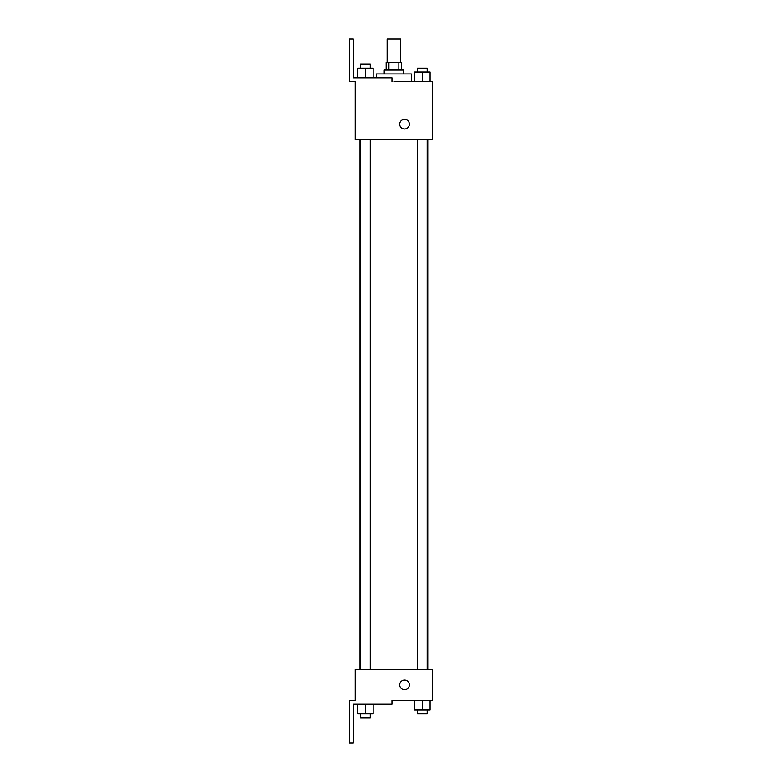 <?xml version="1.0" encoding="UTF-8"?>
<svg xmlns="http://www.w3.org/2000/svg" width="782" height="782" viewBox="0 0 782 782"><rect width="100%" height="100%" fill="white"/><g stroke="black" fill="none" stroke-linecap="round" stroke-linejoin="round"><path stroke-width="1.17" d="M400.667 62.306L400.667 39.1L387.129 39.1L387.129 62.306M388.937 70.038L388.937 62.306L386.161 62.306L386.161 70.038M388.937 62.306L401.635 62.306L401.635 70.038M398.859 70.038L398.859 62.306M384.236 73.899L384.236 70.038L403.571 70.038L403.571 73.899M422.358 81.641L422.358 71.973L414.626 71.973L414.626 81.641L411.303 81.641L411.303 73.899L376.494 73.899L376.494 77.77M393.903 81.641L432.573 81.641L430.1 81.641L430.1 71.973L422.358 71.973M399.7 124.172A4.839 4.839 0 0 1 406.953 119.988A4.839 4.839 0 0 1 406.953 128.365A4.839 4.839 0 0 1 399.7 124.172M391.968 81.641L391.968 77.77L353.298 77.77L353.298 39.1L349.427 39.1L349.427 81.641L355.233 81.641L355.233 139.646L432.573 139.646L432.573 81.641M355.233 669.431L432.573 669.431L432.573 700.359L391.968 700.359L391.968 704.23L353.298 704.23L353.298 742.9L349.427 742.9L349.427 700.359L355.233 700.359L355.233 669.431M399.7 684.895A4.839 4.839 0 0 1 406.953 680.711A4.839 4.839 0 0 1 406.953 689.079A4.839 4.839 0 0 1 399.7 684.895M414.626 700.359L414.626 710.027L430.1 710.027L430.1 700.359L430.1 710.027M422.358 710.027L422.358 700.359M427.197 710.027L427.197 713.898L417.529 713.898L417.529 710.027M357.706 704.23L357.706 713.898L373.17 713.898L373.17 704.23L373.17 713.898M365.438 713.898L365.438 704.23M370.277 713.898L370.277 717.768L360.61 717.768L360.61 713.898M430.1 81.641L430.1 71.973M427.197 71.973L427.197 68.102L417.529 68.102L417.529 71.973M357.706 77.77L357.706 68.102L373.17 68.102L373.17 77.77L373.17 68.102M365.438 77.77L365.438 68.102M370.277 68.102L370.277 64.232L360.61 64.232L360.61 68.102M427.774 669.431L427.774 139.646M360.023 669.431L360.023 139.646M417.529 139.646L417.529 669.431M427.197 139.646L427.197 669.431M370.277 669.431L370.277 139.646M360.61 669.431L360.61 139.646"/></g></svg>
